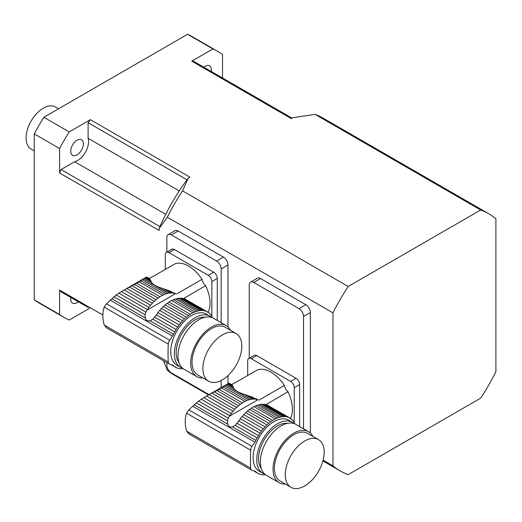 <?xml version="1.0" encoding="UTF-8"?>
<svg xmlns="http://www.w3.org/2000/svg" width="522" height="522" viewBox="0 0 522 522"><rect width="100%" height="100%" fill="white"/><g stroke="black" fill="none" stroke-linecap="round" stroke-linejoin="round"><path stroke-width="0.78" d="M173.748 292.646L175.183 293.481A31.986 18.466 -60 0 1 175.607 293.625L172.143 292.229M166.342 289.71L171.882 292.907A31.986 18.466 -60 0 1 173.643 293.096L170.368 291.204L162.101 288.281L170.172 292.946A4.365 2.519 -60 0 0 171.882 292.907M175.183 293.481A4.365 2.519 -60 0 1 173.943 293.325A4.365 2.519 -60 0 1 173.643 293.096M162.101 288.281C156.274 286.519 152.724 284.47 151.452 282.134L144.64 278.2L143.563 278.963L168.254 293.214A31.986 18.466 -60 0 1 170.172 292.946M143.563 278.963L142.382 279.799L166.427 293.677A4.365 2.519 -60 0 0 168.254 293.214M142.382 279.799L140.868 280.816L164.41 294.408A31.986 18.466 -60 0 1 166.427 293.677M140.868 280.816L139.237 281.834L162.525 295.282A4.365 2.519 -60 0 0 164.41 294.408M139.237 281.834L136.673 283.315L159.96 296.757A31.986 18.466 -60 0 1 162.525 295.282M136.673 283.315L134.532 284.47L158.075 298.062A4.365 2.519 -60 0 0 159.96 296.757M134.532 284.47L132.014 285.782L156.058 299.667A31.986 18.466 -60 0 1 158.075 298.062M132.014 285.782L129.547 287.054L154.238 301.311A4.365 2.519 -60 0 0 156.058 299.667M129.547 287.054L126.781 288.509L152.313 303.256A31.986 18.466 -60 0 1 154.238 301.311M126.781 288.509L124.197 289.938L150.61 305.187A4.365 2.519 -60 0 0 152.313 303.256M124.197 289.938L121.404 291.576L148.842 307.412A31.986 18.466 -60 0 1 150.61 305.187M121.404 291.576L118.899 293.175L147.302 309.579A4.365 2.519 -60 0 0 148.842 307.412M118.899 293.175L116.295 295.015L145.86 312.084L146.878 310.218A31.986 18.466 -60 0 1 147.302 309.579M202.203 310.414A31.986 18.466 -60 0 1 203.971 310.603L182.7 298.316A31.986 18.466 120 0 0 180.932 298.134L202.203 310.414A4.365 2.519 -60 0 1 200.494 310.453L179.222 298.173A31.986 18.466 120 0 0 177.304 298.44L198.575 310.727A4.365 2.519 -60 0 1 196.755 311.19L175.477 298.904A31.986 18.466 120 0 0 173.461 299.635L194.732 311.915A4.365 2.519 -60 0 1 192.853 312.789L171.575 300.509A31.986 18.466 120 0 0 169.011 301.984L190.289 314.27A4.365 2.519 -60 0 1 188.403 315.569L167.131 303.289A31.986 18.466 120 0 0 165.109 304.894L186.387 317.174A4.365 2.519 -60 0 1 184.56 318.818L163.288 306.538A31.986 18.466 120 0 0 161.37 308.482L182.641 320.762A4.365 2.519 -60 0 1 180.932 322.694L159.66 310.414A31.986 18.466 120 0 0 157.892 312.639L179.163 324.919A4.365 2.519 -60 0 1 177.63 327.085L156.352 314.805A31.986 18.466 120 0 0 155.928 315.445L152.815 319.196L150.068 320.789C147.733 321.33 146.153 320.423 145.338 318.055L145.077 314.727L114.037 296.803L116.295 295.015M145.077 314.727L145.86 312.084M114.037 296.803L111.884 298.741L145.338 318.055M149.827 278.839L146.78 277.078L149.827 278.839L151.452 282.134M176.56 294.043L202.047 279.329A6.401 3.693 -120 0 0 205.629 285.632A30.341 17.52 60 0 1 208.154 312.293M149.481 278.383L151.687 277.11A30.341 17.52 60 0 1 153.266 276.373L174.987 263.832A30.341 17.52 60 0 1 202.047 279.329M210.209 314.388L210.757 314.701A31.986 18.466 -60 0 1 211.762 316.188A4.365 2.519 -60 0 0 212.545 317.728A31.986 18.466 -60 0 1 212.578 317.8M207.097 311.686L208.389 312.43A31.986 18.466 -60 0 1 209.694 313.513A4.365 2.519 -60 0 0 210.47 314.57A4.365 2.519 -60 0 0 210.757 314.701M183.346 298.695A4.365 2.519 120 0 0 184.233 298.708A31.986 18.466 120 0 1 184.664 298.852L207.064 311.634A31.986 18.466 -60 0 0 205.511 310.988A4.365 2.519 -60 0 1 204.272 310.831A4.365 2.519 -60 0 1 203.971 310.603M184.233 298.708L205.511 310.988M146.78 277.078L146.212 277.254L150.127 279.518M144.64 278.2L145.468 277.652L150.623 280.634M209.909 316.195L206.288 314.107A29.441 16.998 120 0 0 183.6 321.996A29.441 16.998 120 0 0 170.746 351.626A29.441 16.998 120 0 0 176.847 365.1L180.468 367.194A29.441 16.998 -60 0 1 174.368 353.714A29.441 16.998 -60 0 1 187.222 324.084A29.441 16.998 -60 0 1 209.909 316.195A29.441 16.998 -60 0 1 211.606 317.435M182.387 368.043A29.441 16.998 -60 0 1 180.468 367.194M171.229 364.748L174.746 366.777A4.365 2.519 -60 0 1 175.49 366.979A4.365 2.519 -60 0 1 176.071 367.573A31.986 18.466 -60 0 0 177.63 368.219A4.365 2.519 -60 0 1 178.87 368.375A4.365 2.519 -60 0 1 179.163 368.604A31.986 18.466 -60 0 0 180.932 368.793A4.365 2.519 -60 0 1 182.641 368.754A31.986 18.466 -60 0 0 183.196 368.702M205.629 285.632L183.411 298.708M208.389 312.43A4.365 2.519 -60 0 1 207.645 312.228A4.365 2.519 -60 0 1 207.064 311.634M146.212 277.254L145.468 277.652L146.212 277.254M179.222 298.173A4.365 2.519 120 0 0 180.932 298.134M198.575 310.727A31.986 18.466 -60 0 1 200.494 310.453M175.477 298.904A4.365 2.519 120 0 0 177.304 298.44M194.732 311.915A31.986 18.466 -60 0 1 196.755 311.19M171.575 300.509A4.365 2.519 120 0 0 173.461 299.635M190.289 314.27A31.986 18.466 -60 0 1 192.853 312.789M167.131 303.289A4.365 2.519 120 0 0 169.011 301.984M186.387 317.174A31.986 18.466 -60 0 1 188.403 315.569M163.288 306.538A4.365 2.519 120 0 0 165.109 304.894M182.641 320.762A31.986 18.466 -60 0 1 184.56 318.818M159.66 310.414A4.365 2.519 120 0 0 161.37 308.482M179.163 324.919A31.986 18.466 -60 0 1 180.932 322.694M156.352 314.805A4.365 2.519 120 0 0 157.892 312.639M154.688 317.18L176.071 329.526A31.986 18.466 -60 0 1 177.63 327.085M176.071 329.526A4.365 2.519 -60 0 1 174.746 331.855L152.815 319.196M150.068 320.789L173.506 334.315A31.986 18.466 -60 0 1 174.746 331.855M173.506 334.315A7.68 4.437 -60 0 1 172.501 336.07L169.663 340.259A5.122 2.956 -60 0 0 168.273 344.102A179.196 103.46 -60 0 0 168.273 362A5.122 2.956 -60 0 0 169.324 364.095A5.122 2.956 -60 0 0 169.663 364.245L172.501 365.152A7.68 4.437 -60 0 1 173.004 365.374A7.68 4.437 -60 0 1 173.506 365.752A31.986 18.466 -60 0 0 174.746 366.777M106.501 327.777L104.198 325.01C102.429 318.374 102.429 312.41 104.198 307.112L106.501 303.791L111.884 298.741M169.324 364.095L106.07 327.575M171.092 364.702L176.071 367.573M178.517 368.232L179.163 368.604M205.081 317.239A26.883 15.523 120 0 0 181.747 333.93A26.883 15.523 120 0 0 178.955 362.49M202.947 377.954A29.441 16.998 -60 0 1 196.761 376.597L184.09 369.282A29.441 16.998 -60 0 1 184.09 335.287A29.441 16.998 -60 0 1 213.531 318.283L226.202 325.604A29.441 16.998 -60 0 1 230.476 330.282M241.803 346.138A27.522 15.888 120 0 0 236.107 333.538A27.522 15.888 120 0 0 208.585 349.427A27.522 15.888 120 0 0 208.585 381.21A27.522 15.888 120 0 0 229.791 373.837A27.522 15.888 120 0 0 241.803 346.138M236.107 333.538L225.243 327.268A27.522 15.888 120 0 0 197.721 343.156A27.522 15.888 120 0 0 197.721 374.94L208.585 381.21M196.761 376.597A29.441 16.998 -60 0 1 196.761 342.602A29.441 16.998 -60 0 1 226.202 325.604M168.939 252.635A5.122 2.956 -120 0 0 166.381 252.387L171.81 249.248A5.122 2.956 60 0 1 174.374 249.503L168.939 252.635L208.226 275.322L213.661 272.184A5.122 2.956 60 0 1 217.276 278.454L217.276 320.449M174.374 249.503L213.661 272.184M217.276 278.454L211.847 281.593L211.847 316.645M166.381 252.387A5.122 2.956 -120 0 0 165.317 254.729L165.317 269.411M211.847 281.593A5.122 2.956 -120 0 0 208.226 275.322M256.119 398.743L257.555 399.571A31.986 18.466 -60 0 1 257.985 399.721L254.514 398.319M248.713 395.8L254.253 398.997A31.986 18.466 -60 0 1 256.021 399.186L252.746 397.294L244.472 394.378L252.544 399.036A4.365 2.519 -60 0 0 254.253 398.997M257.555 399.571A4.365 2.519 -60 0 1 256.315 399.415A4.365 2.519 -60 0 1 256.021 399.186M244.472 394.378C238.645 392.609 235.096 390.56 233.823 388.224L227.011 384.296L225.935 385.053L250.625 399.31A31.986 18.466 -60 0 1 252.544 399.036M225.935 385.053L224.754 385.888L248.798 399.774A4.365 2.519 -60 0 0 250.625 399.31M224.754 385.888L223.24 386.906L246.782 400.498A31.986 18.466 -60 0 1 248.798 399.774M223.24 386.906L221.609 387.924L244.896 401.372A4.365 2.519 -60 0 0 246.782 400.498M221.609 387.924L219.044 389.405L242.332 402.853A31.986 18.466 -60 0 1 244.896 401.372M219.044 389.405L216.904 390.56L240.453 404.152A4.365 2.519 -60 0 0 242.332 402.853M216.904 390.56L214.385 391.872L238.43 405.757A31.986 18.466 -60 0 1 240.453 404.152M214.385 391.872L211.919 393.144L236.61 407.401A4.365 2.519 -60 0 0 238.43 405.757M211.919 393.144L209.159 394.606L234.691 409.346A31.986 18.466 -60 0 1 236.61 407.401M209.159 394.606L206.568 396.028L232.982 411.277A4.365 2.519 -60 0 0 234.691 409.346M206.568 396.028L203.782 397.666L231.213 413.502A31.986 18.466 -60 0 1 232.982 411.277M203.782 397.666L201.27 399.271L229.673 415.669A4.365 2.519 -60 0 0 231.213 413.502M201.27 399.271L198.667 401.105L228.231 418.174L229.249 416.308A31.986 18.466 -60 0 1 229.673 415.669M284.575 416.504A31.986 18.466 -60 0 1 286.343 416.693L265.072 404.413A31.986 18.466 120 0 0 263.303 404.224L284.575 416.504A4.365 2.519 -60 0 1 282.872 416.543L261.6 404.263A31.986 18.466 120 0 0 259.675 404.537L280.947 416.817A4.365 2.519 -60 0 1 279.126 417.28L257.855 405A31.986 18.466 120 0 0 255.839 405.724L277.11 418.005A4.365 2.519 -60 0 1 275.224 418.879L253.953 406.599A31.986 18.466 120 0 0 251.389 408.08L272.66 420.36A4.365 2.519 -60 0 1 270.774 421.665L249.503 409.378A31.986 18.466 120 0 0 247.487 410.984L268.758 423.264A4.365 2.519 -60 0 1 266.931 424.908L245.66 412.628A31.986 18.466 120 0 0 243.741 414.572L265.013 426.852A4.365 2.519 -60 0 1 263.303 428.784L242.032 416.504A31.986 18.466 120 0 0 240.27 418.729L261.542 431.015A4.365 2.519 -60 0 1 260.002 433.175L238.73 420.895A31.986 18.466 120 0 0 238.306 421.535L235.187 425.286L232.44 426.879C230.104 427.427 228.525 426.513 227.716 424.145L227.455 420.817L196.409 402.899L198.667 401.105M227.455 420.817L228.231 418.174M196.409 402.899L194.256 404.831L227.716 424.145M232.205 384.936L229.151 383.174L232.205 384.936L233.823 388.224M258.932 400.133L284.418 385.419A6.401 3.693 -120 0 0 288 391.728A30.341 17.52 60 0 1 290.526 418.383M231.853 384.479L234.065 383.2A30.341 17.52 60 0 1 235.637 382.463L257.359 369.922A30.341 17.52 60 0 1 284.418 385.419M292.581 420.478L293.136 420.791A31.986 18.466 -60 0 1 294.14 422.278A4.365 2.519 -60 0 0 294.917 423.818A31.986 18.466 -60 0 1 294.95 423.897M289.469 417.776L290.761 418.52A31.986 18.466 -60 0 1 292.066 419.603A4.365 2.519 -60 0 0 292.842 420.667A4.365 2.519 -60 0 0 293.136 420.791M265.718 404.785A4.365 2.519 120 0 0 266.611 404.798A31.986 18.466 120 0 1 267.036 404.948L289.436 417.724A31.986 18.466 -60 0 0 287.883 417.078A4.365 2.519 -60 0 1 286.643 416.921A4.365 2.519 -60 0 1 286.343 416.693M266.611 404.798L287.883 417.078M229.151 383.174L228.584 383.344L232.499 385.608M227.011 384.296L227.84 383.748L232.995 386.724M292.281 422.285L288.666 420.197A29.441 16.998 120 0 0 265.972 428.086A29.441 16.998 120 0 0 253.124 457.716A29.441 16.998 120 0 0 259.219 471.196L262.84 473.284A29.441 16.998 -60 0 1 256.739 459.804A29.441 16.998 -60 0 1 269.593 430.174A29.441 16.998 -60 0 1 292.281 422.285A29.441 16.998 -60 0 1 293.984 423.525M264.765 474.133A29.441 16.998 -60 0 1 262.84 473.284M253.607 470.837L257.118 472.867A4.365 2.519 -60 0 1 257.861 473.069A4.365 2.519 -60 0 1 258.442 473.663A31.986 18.466 -60 0 0 260.002 474.309A4.365 2.519 -60 0 1 261.241 474.465A4.365 2.519 -60 0 1 261.542 474.694A31.986 18.466 -60 0 0 263.303 474.883A4.365 2.519 -60 0 1 265.013 474.844A31.986 18.466 -60 0 0 265.567 474.792M288 391.728L265.783 404.798M290.761 418.52A4.365 2.519 -60 0 1 290.017 418.318A4.365 2.519 -60 0 1 289.436 417.724M228.584 383.344L227.84 383.748L228.584 383.344M261.6 404.263A4.365 2.519 120 0 0 263.303 404.224M280.947 416.817A31.986 18.466 -60 0 1 282.872 416.543M257.855 405A4.365 2.519 120 0 0 259.675 404.537M277.11 418.005A31.986 18.466 -60 0 1 279.126 417.28M253.953 406.599A4.365 2.519 120 0 0 255.839 405.724M272.66 420.36A31.986 18.466 -60 0 1 275.224 418.879M249.503 409.378A4.365 2.519 120 0 0 251.389 408.08M268.758 423.264A31.986 18.466 -60 0 1 270.774 421.665M245.66 412.628A4.365 2.519 120 0 0 247.487 410.984M265.013 426.852A31.986 18.466 -60 0 1 266.931 424.908M242.032 416.504A4.365 2.519 120 0 0 243.741 414.572M261.542 431.015A31.986 18.466 -60 0 1 263.303 428.784M238.73 420.895A4.365 2.519 120 0 0 240.27 418.729M237.06 423.27L258.442 435.616A31.986 18.466 -60 0 1 260.002 433.175M258.442 435.616A4.365 2.519 -60 0 1 257.118 437.945L235.187 425.286M232.44 426.879L255.878 440.405A31.986 18.466 -60 0 1 257.118 437.945M255.878 440.405A7.68 4.437 -60 0 1 254.873 442.16L252.035 446.349A5.122 2.956 -60 0 0 250.645 450.192A179.196 103.46 -60 0 0 250.645 468.09A5.122 2.956 -60 0 0 251.702 470.185A5.122 2.956 -60 0 0 252.035 470.335L254.873 471.242A7.68 4.437 -60 0 1 255.382 471.47A7.68 4.437 -60 0 1 255.878 471.842A31.986 18.466 -60 0 0 257.118 472.867M188.873 433.867L186.569 431.1C184.801 424.464 184.801 418.5 186.569 413.202L188.873 409.881L194.256 404.831M251.702 470.185L188.449 433.665M253.47 470.792L258.442 473.663M260.896 474.322L261.542 474.694M287.459 423.329A26.883 15.523 120 0 0 264.119 440.026A26.883 15.523 120 0 0 261.333 468.58M285.325 484.044A29.441 16.998 -60 0 1 279.133 482.693L266.461 475.372A29.441 16.998 -60 0 1 266.461 441.377A29.441 16.998 -60 0 1 295.902 424.379L308.58 431.694A29.441 16.998 -60 0 1 312.848 436.372M324.182 452.228A27.522 15.888 120 0 0 318.479 439.628A27.522 15.888 120 0 0 290.956 455.517A27.522 15.888 120 0 0 290.956 487.3A27.522 15.888 120 0 0 312.169 479.927A27.522 15.888 120 0 0 324.182 452.228M318.479 439.628L307.615 433.358A27.522 15.888 120 0 0 280.092 449.246A27.522 15.888 120 0 0 280.092 481.03L290.956 487.3M279.133 482.693A29.441 16.998 -60 0 1 279.133 448.692A29.441 16.998 -60 0 1 308.58 431.694M251.317 358.731A5.122 2.956 -120 0 0 248.753 358.477L254.188 355.338A5.122 2.956 60 0 1 256.746 355.593L251.317 358.731L290.597 381.412L296.033 378.274A5.122 2.956 60 0 1 299.654 384.544L299.654 426.539M256.746 355.593L296.033 378.274M299.654 384.544L294.219 387.683L294.219 422.735M248.753 358.477A5.122 2.956 -120 0 0 247.696 360.819L247.696 375.501M294.219 387.683A5.122 2.956 -120 0 0 290.597 381.412M323.118 460.163L332.964 465.852L332.964 312.861L167.314 217.217L159.164 228.525A136.973 79.083 -60 0 1 188.246 178.152L189.943 177.173L90.371 119.682L69.211 131.896L43.868 117.267L187.561 34.302A153.618 88.694 -60 0 1 192.527 36.821L217.87 51.45A153.618 88.694 120 0 1 222.529 54.49L222.529 77.987M332.964 465.852A148.496 85.739 120 0 0 340.181 470.922A148.496 85.739 120 0 0 348.187 474.642L480.677 398.142A148.496 85.739 120 0 0 495.9 371.781L495.9 218.79A148.496 85.739 120 0 0 488.677 213.713A148.496 85.739 120 0 0 480.677 210.001L315.027 114.364L293.018 117.659L291.322 118.638L191.75 61.152L212.911 48.938L187.561 34.302M89.556 308.293L69.211 320.045A153.618 88.694 120 0 1 64.252 317.526A153.618 88.694 120 0 1 59.593 314.485L34.25 299.856L34.25 133.926L59.593 148.561L59.593 172.991L159.164 230.476L159.164 228.525M310.336 432.986L310.336 312.528A6.401 3.693 -120 0 0 305.807 304.691L260.55 278.559A6.401 3.693 -120 0 0 257.346 278.246L250.56 282.161A6.401 3.693 -120 0 0 249.235 285.09L249.235 358.196M227.957 326.896L227.957 264.974A6.401 3.693 -120 0 0 223.436 257.131L178.172 231.005A6.401 3.693 -120 0 0 174.974 230.685L168.182 234.606A6.401 3.693 -120 0 0 166.857 237.536L166.857 252.106M227.957 383.67L227.957 375.644M163.451 360.702L167.314 370.209L169.807 371.651M59.593 314.485L59.593 290.056A135.694 78.346 120 0 0 61.048 291.831L88.107 307.458M102.873 315.047L59.593 290.056M188.246 178.152L182.53 190.856L348.187 286.493A148.496 85.739 120 0 0 332.964 312.861M480.677 210.001L348.187 286.493M217.87 51.45A153.618 88.694 120 0 0 212.911 48.938M203.815 67.181A8.959 5.174 -60 0 1 209.55 65.863A8.959 5.174 -60 0 1 211.403 69.968A8.959 5.174 -60 0 1 211.279 71.488M64.252 317.526L38.909 302.897A153.618 88.694 -60 0 1 34.25 299.856M78.307 301.801A8.959 5.174 -60 0 1 72.571 303.112A8.959 5.174 -60 0 1 70.842 297.488M69.211 131.896A153.618 88.694 120 0 0 59.593 148.561M34.25 133.926A153.618 88.694 -60 0 1 43.868 117.267M77.054 154.851A8.959 5.174 -60 0 1 72.571 155.295A8.959 5.174 -60 0 1 71.201 148.118A8.959 5.174 -60 0 1 77.054 140.216A8.959 5.174 -60 0 1 81.536 139.772A8.959 5.174 -60 0 1 82.907 146.956A8.959 5.174 -60 0 1 77.054 154.851M90.371 119.682A135.694 78.346 120 0 0 88.107 122.67L88.107 138.323A15.36 8.867 -60 0 1 85.373 152.339A15.36 8.867 -60 0 1 74.6 161.716L61.048 169.539A135.694 78.346 120 0 0 59.593 172.991M88.107 122.67L187.026 179.777M88.107 138.323L179.229 190.935M74.6 161.716L165.728 214.327M61.048 169.539L159.967 226.652M292.137 118.174L194.014 61.524A135.694 78.346 120 0 0 191.75 61.152M34.25 150.91L31.137 149.109A24.325 14.042 -60 0 1 31.137 121.026A24.325 14.042 -60 0 1 55.462 106.984L58.568 108.778M488.677 213.713L323.027 118.076A148.496 85.739 120 0 0 315.027 114.364M167.314 370.209A148.496 85.739 120 0 0 174.531 375.285L208.513 394.9M182.53 190.856A148.496 85.739 120 0 0 167.314 217.217M209.009 394.612L171.386 372.891A6.401 3.693 -120 0 1 166.857 365.054L166.857 362.666M178.172 231.005L171.386 234.92L216.643 261.052A6.401 3.693 -120 0 1 221.171 268.889L221.171 322.694M221.171 387.592L221.171 380.479M171.386 234.92A6.401 3.693 -120 0 0 168.182 234.606M260.55 278.559L253.757 282.48L299.021 308.606A6.401 3.693 -120 0 1 303.543 316.449L303.543 428.79M253.757 282.48A6.401 3.693 -120 0 0 250.56 282.161M110.338 300.183L172.501 336.07M106.501 303.791L169.663 340.259M104.198 307.112L168.273 344.102M104.198 325.01L168.273 362M172.43 365.132L173.506 365.752M146.878 310.218L175.607 293.625M192.709 406.273L254.873 442.16M188.873 409.881L252.035 446.349M186.569 413.202L250.645 450.192M186.569 431.1L250.645 468.09M254.801 471.222L255.878 471.842M229.249 416.308L257.985 399.721M223.436 257.131L216.643 261.052M227.957 264.974L221.171 268.889M305.807 304.691L299.021 308.606M310.336 312.528L303.543 316.449M123.427 290.376L145.664 277.534M205.805 396.466L228.036 383.631M322.909 460.946L340.181 470.922"/></g></svg>

